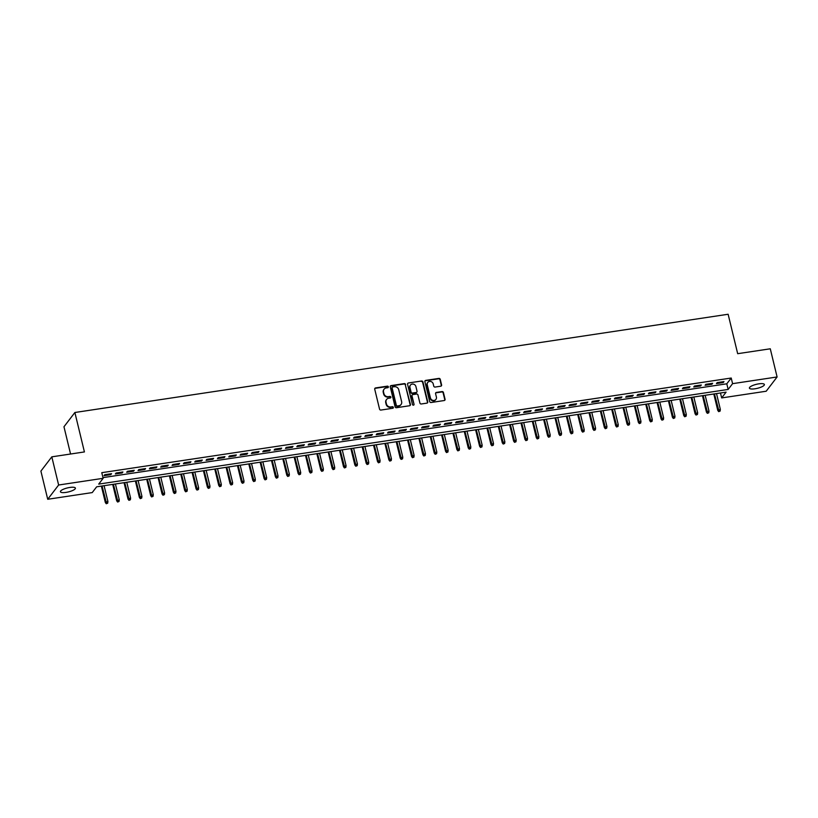 <?xml version="1.0" encoding="UTF-8"?>
<svg xmlns="http://www.w3.org/2000/svg" width="818" height="818" viewBox="0 0 818 818"><rect width="100%" height="100%" fill="white"/><g stroke="black" fill="none" stroke-linecap="round" stroke-linejoin="round"><path stroke-width="1.23" d="M388.366 386.812A0.828 0.757 37.4 0 0 387.405 386.147L375.574 387.926A1.176 1.084 37.4 0 0 374.726 389.204L379.552 409.112A1.176 1.084 37.4 0 0 380.932 410.053L392.752 408.274A0.828 0.757 37.4 0 0 393.346 407.384A0.828 0.757 37.4 0 0 392.384 406.72L390.851 406.955A3.783 3.456 37.4 0 1 386.433 403.949L386.035 402.292A3.783 3.456 37.4 0 1 388.734 398.213L390.268 397.988A0.828 0.757 37.4 0 0 390.861 397.098A0.828 0.757 37.4 0 0 389.889 396.433L388.366 396.669A3.783 3.456 37.4 0 1 383.939 393.662L383.54 392.006A3.783 3.456 37.4 0 1 386.249 387.926L387.783 387.701A0.828 0.757 37.4 0 0 388.366 386.812M388.069 387.589A0.828 0.757 37.4 0 0 387.108 386.536L375.278 388.315A1.176 1.084 37.4 0 0 374.787 388.53M393.039 408.162A0.828 0.757 37.4 0 0 392.088 407.108L390.851 406.955M390.554 397.875A0.828 0.757 37.4 0 0 389.593 396.822L388.366 396.669M755.014 388.785A7.699 2.055 -13.6 0 1 749.411 388.131A7.699 2.055 -13.6 0 1 758.787 383.846A7.699 2.055 -13.6 0 1 764.38 384.501A7.699 2.055 -13.6 0 1 755.014 388.785M66.033 492.395A7.699 2.055 -13.6 0 1 60.43 491.741A7.699 2.055 -13.6 0 1 69.806 487.456A7.699 2.055 -13.6 0 1 75.399 488.121A7.699 2.055 -13.6 0 1 66.033 492.395M440.749 386.208A1.176 1.084 37.4 0 0 441.597 384.941L440.248 379.347A1.176 1.084 37.4 0 0 438.867 378.407L425.728 380.39A1.176 1.084 37.4 0 0 424.879 381.658L429.695 401.566A1.176 1.084 37.4 0 0 431.076 402.507L444.215 400.534A1.176 1.084 37.4 0 0 445.064 399.256L443.428 392.507A1.176 1.084 37.4 0 0 442.047 391.577L436.423 392.415A1.176 1.084 37.4 0 0 435.575 393.693L436.393 397.037A3.16 2.894 37.4 0 1 432.845 400.37A3.16 2.894 37.4 0 1 430.432 397.937L427.262 384.828A3.16 2.894 37.4 0 1 430.81 381.495A3.16 2.894 37.4 0 1 433.223 383.928L433.744 386.116A1.176 1.084 37.4 0 0 435.125 387.057L440.749 386.208M47.72 499.277L40.9 471.107L51.81 456.843L84.418 451.935L74.878 412.497L728.132 314.255L737.683 353.693L770.28 348.795L777.1 376.965L766.19 391.229L721.67 397.926L726.098 392.139L96.657 486.802L92.23 492.589L47.72 499.277L58.63 485.013L103.14 478.315L98.722 484.103L728.163 389.44L732.58 383.662L777.1 376.965M51.81 456.843L58.63 485.013M102.976 477.62L726.793 383.806L731.22 378.028L101.78 472.681L103.14 478.315M731.22 378.028L732.58 383.662M405.626 384.552A1.176 1.084 37.4 0 0 404.245 383.622L391.106 385.595A1.176 1.084 37.4 0 0 390.258 386.863L395.074 406.771A1.176 1.084 37.4 0 0 396.454 407.712L409.593 405.738A1.176 1.084 37.4 0 0 410.442 404.47L405.329 384.941A1.176 1.084 37.4 0 0 403.949 384L390.81 385.984A1.176 1.084 37.4 0 0 390.309 386.188M408.417 382.988L421.556 381.014A1.176 1.084 37.4 0 1 422.937 381.955L427.753 401.863A1.176 1.084 37.4 0 1 426.904 403.131L421.28 403.98A1.176 1.084 37.4 0 1 419.9 403.039L417.947 394.971A1.176 1.084 37.4 0 0 416.566 394.031L412.834 394.593A1.176 1.084 37.4 0 0 411.996 395.861L414.031 404.266A0.828 0.757 37.4 0 1 413.1 405.145A0.828 0.757 37.4 0 1 412.466 404.501L407.569 384.266A1.176 1.084 37.4 0 1 408.417 382.988L421.556 381.014M111.555 473.683L104.745 474.706L104.009 475.677L110.808 474.655L111.555 473.683M122.894 471.976L116.084 473.009L115.348 473.97L122.158 472.947L122.894 471.976M134.234 470.278L127.424 471.301L126.688 472.262L133.498 471.24L134.234 470.278M145.573 468.571L138.774 469.593L138.027 470.554L144.837 469.532L145.573 468.571M156.913 466.863L150.113 467.886L149.377 468.847L156.177 467.824L156.913 466.863M168.252 465.156L161.453 466.178L160.717 467.15L167.516 466.127L168.252 465.156M179.602 463.448L172.792 464.481L172.056 465.442L178.856 464.419L179.602 463.448M190.942 461.751L184.132 462.773L183.396 463.734L190.205 462.712L190.942 461.751M202.281 460.043L195.471 461.066L194.735 462.027L201.545 461.004L202.281 460.043M213.621 458.336L206.821 459.358L206.085 460.319L212.884 459.297L213.621 458.336M224.96 456.628L218.161 457.651L217.424 458.622L224.224 457.599L224.96 456.628M236.3 454.92L229.5 455.953L228.764 456.914L235.564 455.892L236.3 454.92M247.649 453.223L240.84 454.246L240.103 455.207L246.913 454.184L247.649 453.223M258.989 451.516L252.179 452.538L251.443 453.499L258.253 452.477L258.989 451.516M270.329 449.808L263.519 450.83L262.782 451.792L269.592 450.769L270.329 449.808M281.668 448.1L274.868 449.123L274.132 450.094L280.932 449.072L281.668 448.1M293.008 446.393L286.208 447.426L285.472 448.387L292.271 447.364L293.008 446.393M304.357 444.695L297.548 445.718L296.811 446.679L303.611 445.657L304.357 444.695M315.697 442.988L308.887 444.01L308.151 444.972L314.961 443.949L315.697 442.988M327.036 441.28L320.227 442.303L319.49 443.264L326.3 442.241L327.036 441.28M338.376 439.573L331.576 440.595L330.83 441.567L337.64 440.544L338.376 439.573M349.715 437.865L342.916 438.898L342.18 439.859L348.979 438.837L349.715 437.865M361.055 436.168L354.255 437.19L353.519 438.151L360.319 437.129L361.055 436.168M372.405 434.46L365.595 435.483L364.859 436.444L371.658 435.421L372.405 434.46M383.744 432.753L376.934 433.775L376.198 434.736L383.008 433.714L383.744 432.753M395.084 431.045L388.274 432.068L387.538 433.039L394.348 432.016L395.084 431.045M406.423 429.338L399.624 430.37L398.877 431.331L405.687 430.309L406.423 429.338M417.763 427.64L410.963 428.663L410.227 429.624L417.027 428.601L417.763 427.64M429.102 425.933L422.303 426.955L421.567 427.916L428.366 426.894L429.102 425.933M440.452 424.225L433.642 425.248L432.906 426.209L439.706 425.186L440.452 424.225M451.792 422.517L444.982 423.54L444.246 424.511L451.055 423.489L451.792 422.517M463.131 420.81L456.321 421.843L455.585 422.804L462.395 421.781L463.131 420.81M474.471 419.113L467.671 420.135L466.925 421.096L473.734 420.074L474.471 419.113M485.81 417.405L479.011 418.427L478.274 419.389L485.074 418.366L485.81 417.405M497.15 415.697L490.35 416.72L489.614 417.681L496.414 416.659L497.15 415.697M508.499 413.99L501.69 415.012L500.953 415.984L507.763 414.961L508.499 413.99M519.839 412.282L513.029 413.315L512.293 414.276L519.103 413.254L519.839 412.282M531.179 410.585L524.369 411.607L523.632 412.569L530.442 411.546L531.179 410.585M542.518 408.877L535.718 409.9L534.982 410.861L541.782 409.838L542.518 408.877M553.858 407.17L547.058 408.192L546.322 409.153L553.121 408.131L553.858 407.17M565.197 405.462L558.397 406.485L557.661 407.456L564.461 406.434L565.197 405.462M576.547 403.755L569.737 404.787L569.001 405.748L575.811 404.726L576.547 403.755M587.886 402.057L581.077 403.08L580.34 404.041L587.15 403.018L587.886 402.057M599.226 400.35L592.426 401.372L591.68 402.333L598.49 401.311L599.226 400.35M610.565 398.642L603.766 399.665L603.03 400.626L609.829 399.603L610.565 398.642M621.905 396.934L615.105 397.957L614.369 398.928L621.169 397.906L621.905 396.934M633.255 395.227L626.445 396.26L625.709 397.221L632.508 396.198L633.255 395.227M644.594 393.53L637.784 394.552L637.048 395.513L643.858 394.491L644.594 393.53M655.934 391.822L649.124 392.844L648.388 393.806L655.198 392.783L655.934 391.822M667.273 390.114L660.474 391.137L659.727 392.098L666.537 391.076L667.273 390.114M678.613 388.407L671.813 389.429L671.077 390.401L677.877 389.378L678.613 388.407M689.952 386.699L683.153 387.732L682.416 388.693L689.216 387.671L689.952 386.699M701.302 385.002L694.492 386.024L693.756 386.986L700.556 385.963L701.302 385.002M712.642 383.294L705.832 384.317L705.096 385.278L711.905 384.255L712.642 383.294M716.435 383.57L723.245 382.548L723.981 381.587L717.171 382.609L716.435 383.57M74.878 412.497L63.968 426.761L70.563 454.021M720.474 392.988L721.67 397.926M726.793 383.806L728.163 389.44M110.808 474.655L110.614 473.826M122.158 472.947L121.954 472.119M133.498 471.24L133.293 470.411M144.837 469.532L144.633 468.714M156.177 467.824L155.982 467.006M167.516 466.127L167.322 465.299M178.856 464.419L178.661 463.591M190.205 462.712L190.001 461.884M201.545 461.004L201.34 460.186M212.884 459.297L212.69 458.479M224.224 457.599L224.03 456.771M235.564 455.892L235.369 455.064M246.913 454.184L246.709 453.356M258.253 452.477L258.048 451.659M269.592 450.769L269.388 449.951M280.932 449.072L280.738 448.244M292.271 447.364L292.077 446.536M303.611 445.657L303.417 444.828M314.961 443.949L314.756 443.131M326.3 442.241L326.096 441.423M337.64 440.544L337.435 439.716M348.979 438.837L348.785 438.008M360.319 437.129L360.124 436.301M371.658 435.421L371.464 434.603M383.008 433.714L382.804 432.896M394.348 432.016L394.143 431.188M405.687 430.309L405.483 429.481M417.027 428.601L416.832 427.773M428.366 426.894L428.172 426.076M439.706 425.186L439.511 424.368M451.055 423.489L450.851 422.661M462.395 421.781L462.19 420.953M473.734 420.074L473.54 419.245M485.074 418.366L484.88 417.548M496.414 416.659L496.219 415.841M507.763 414.961L507.559 414.133M519.103 413.254L518.898 412.425M530.442 411.546L530.238 410.718M541.782 409.838L541.588 409.02M553.121 408.131L552.927 407.313M564.461 406.434L564.267 405.605M575.811 404.726L575.606 403.898M587.15 403.018L586.946 402.19M598.49 401.311L598.285 400.493M609.829 399.603L609.635 398.785M621.169 397.906L620.974 397.078M632.508 396.198L632.314 395.37M643.858 394.491L643.654 393.662M655.198 392.783L654.993 391.965M666.537 391.076L666.333 390.258M677.877 389.378L677.682 388.55M689.216 387.671L689.022 386.842M700.556 385.963L700.361 385.135M711.905 384.255L711.701 383.438M723.245 382.548L723.04 381.73M383.959 389.368A3.783 3.456 37.4 0 0 383.243 392.384L383.54 392.006M388.069 397.047A3.783 3.456 37.4 0 1 383.652 394.051L383.243 392.384M386.454 399.654A3.783 3.456 37.4 0 0 385.738 402.671L386.035 402.292M390.554 407.333A3.783 3.456 37.4 0 1 386.137 404.337L385.738 402.671M410.094 405.524A1.176 1.084 37.4 0 0 410.145 404.849L405.329 384.941M392.701 386.955A0.828 0.757 37.4 0 0 392.108 387.844L396.341 405.329A0.828 0.757 37.4 0 0 397.303 405.984L398.918 405.738A3.783 3.456 37.4 0 0 401.628 401.669L398.734 389.716A3.783 3.456 37.4 0 0 394.317 386.72L392.701 386.955M392.119 387.446A0.828 0.757 37.4 0 0 391.822 388.233L392.108 387.844M400.912 404.685A3.783 3.456 37.4 0 1 398.622 406.127L397.016 406.372A0.828 0.757 37.4 0 1 396.045 405.708L391.822 388.233M427.405 402.926A1.176 1.084 37.4 0 0 427.456 402.251L422.64 382.343A1.176 1.084 37.4 0 0 421.26 381.403M412.047 395.186A1.176 1.084 37.4 0 0 411.699 396.249L414.031 404.266M415.922 386.587A3.16 2.894 37.4 0 0 410.431 385.114A3.16 2.894 37.4 0 0 409.961 387.487L411.086 392.108A1.176 1.084 37.4 0 0 412.466 393.039L416.188 392.476A1.176 1.084 37.4 0 0 417.037 391.209L415.922 386.587M410.299 385.319A3.16 2.894 37.4 0 0 409.675 387.875L409.961 387.487M416.689 392.272A1.176 1.084 37.4 0 1 415.902 392.865L412.17 393.427A1.176 1.084 37.4 0 1 410.789 392.487L409.675 387.875M427.589 382.66A3.16 2.894 37.4 0 0 426.965 385.217L427.262 384.828M435.769 399.593A3.16 2.894 37.4 0 1 430.135 398.315L426.965 385.217M444.716 400.319A1.176 1.084 37.4 0 0 444.767 399.644L443.131 392.896A1.176 1.084 37.4 0 0 441.751 391.955L436.127 392.804A1.176 1.084 37.4 0 0 435.636 393.018M441.25 385.994A1.176 1.084 37.4 0 0 441.301 385.319L439.951 379.736A1.176 1.084 37.4 0 0 438.571 378.795L425.432 380.769A1.176 1.084 37.4 0 0 424.931 380.983M106.258 503.745L107.69 503.182L106.258 503.745L105.338 502.497L107.915 501.495L104.08 485.688M106.555 503.356L102.045 485.994M105.338 502.497L101.371 486.086M107.915 501.495L107.69 503.182M117.608 502.037L119.029 501.485L117.608 502.037L116.677 500.8L119.254 499.798L115.42 483.98M117.904 501.649L113.385 484.287M116.677 500.8L112.71 484.389M119.254 499.798L119.029 501.485M128.947 500.33L130.379 499.778L128.947 500.33L128.017 499.092L130.594 498.09L126.77 482.272M129.244 499.941L124.725 482.579M128.017 499.092L124.05 482.681M130.594 498.09L130.379 499.778M140.287 498.622L141.718 498.07L140.287 498.622L139.357 497.385L141.933 496.383L138.109 480.565M140.584 498.244L136.064 480.872M139.357 497.385L135.389 480.974M141.933 496.383L141.718 498.07M151.627 496.925L153.058 496.362L151.627 496.925L150.706 495.677L153.273 494.675L149.449 478.857M151.923 496.536L147.404 479.164M150.706 495.677L146.729 479.266M153.273 494.675L153.058 496.362M162.966 495.217L164.398 494.655L162.966 495.217L162.046 493.97L164.612 492.968L160.788 477.16M163.263 494.829L158.743 477.467M162.046 493.97L158.078 477.559M164.612 492.968L164.398 494.655M174.316 493.51L175.737 492.957L174.316 493.51L173.385 492.262L175.962 491.27L172.128 475.452M174.602 493.121L170.093 475.759M173.385 492.262L169.418 475.861M175.962 491.27L175.737 492.957M185.655 491.802L187.077 491.25L185.655 491.802L184.725 490.565L187.302 489.563L183.467 473.745M185.952 491.413L181.432 474.051M184.725 490.565L180.758 474.154M187.302 489.563L187.077 491.25M196.995 490.094L198.426 489.542L196.995 490.094L196.064 488.857L198.641 487.855L194.817 472.037M197.291 489.716L192.772 472.344M196.064 488.857L192.097 472.446M198.641 487.855L198.426 489.542M208.334 488.397L209.766 487.835L208.334 488.397L207.404 487.15L209.981 486.148L206.156 470.33M208.631 488.009L204.111 470.636M207.404 487.15L203.437 470.739M209.981 486.148L209.766 487.835M219.674 486.69L221.105 486.127L219.674 486.69L218.754 485.442L221.32 484.44L217.496 468.622M219.97 486.301L215.451 468.939M218.754 485.442L214.776 469.031M221.32 484.44L221.105 486.127M231.013 484.982L232.445 484.43L231.013 484.982L230.093 483.735L232.66 482.743L228.835 466.925M231.31 484.593L226.801 467.231M230.093 483.735L226.126 467.334M232.66 482.743L232.445 484.43M242.363 483.274L243.784 482.722L242.363 483.274L241.433 482.037L244.009 481.035L240.175 465.217M242.649 482.886L238.14 465.524M241.433 482.037L237.465 465.626M244.009 481.035L243.784 482.722M253.703 481.567L255.134 481.015L253.703 481.567L252.772 480.33L255.349 479.328L251.525 463.509M253.999 481.189L249.48 463.816M252.772 480.33L248.805 463.918M255.349 479.328L255.134 481.015M265.042 479.869L266.474 479.307L265.042 479.869L264.112 478.622L266.688 477.62L262.864 461.802M265.339 479.481L260.819 462.109M264.112 478.622L260.144 462.211M266.688 477.62L266.474 479.307M276.382 478.162L277.813 477.6L276.382 478.162L275.461 476.914L278.028 475.912L274.204 460.094M276.678 477.773L272.159 460.411M275.461 476.914L271.484 460.503M278.028 475.912L277.813 477.6M287.721 476.454L289.153 475.902L287.721 476.454L286.801 475.207L289.368 474.215L285.543 458.397M288.018 476.066L283.498 458.704M286.801 475.207L282.824 458.806M289.368 474.215L289.153 475.902M299.061 474.747L300.492 474.195L299.061 474.747L298.141 473.51L300.707 472.507L296.883 456.689M299.357 474.358L294.848 456.996M298.141 473.51L294.173 457.098M300.707 472.507L300.492 474.195M310.411 473.039L311.832 472.487L310.411 473.039L309.48 471.802L312.057 470.8L308.222 454.982M310.697 472.661L306.188 455.289M309.48 471.802L305.513 455.391M312.057 470.8L311.832 472.487M321.75 471.342L323.182 470.779L321.75 471.342L320.82 470.094L323.396 469.092L319.572 453.274M322.047 470.953L317.527 453.581M320.82 470.094L316.852 453.683M323.396 469.092L323.182 470.779M333.09 469.634L334.521 469.072L333.09 469.634L332.159 468.387L334.736 467.385L330.912 451.567M333.386 469.246L328.867 451.884M332.159 468.387L328.192 451.976M334.736 467.385L334.521 469.072M344.429 467.927L345.861 467.375L344.429 467.927L343.509 466.679L346.075 465.687L342.251 449.869M344.726 467.538L340.206 450.176M343.509 466.679L339.531 450.278M346.075 465.687L345.861 467.375M355.769 466.219L357.2 465.667L355.769 466.219L354.848 464.982L357.415 463.98L353.591 448.162M356.065 465.831L351.546 448.469M354.848 464.982L350.871 448.571M357.415 463.98L357.2 465.667M367.108 464.512L368.54 463.959L367.108 464.512L366.188 463.274L368.754 462.272L364.93 446.454M367.405 464.133L362.895 446.761M366.188 463.274L362.221 446.863M368.754 462.272L368.54 463.959M378.458 462.814L379.879 462.252L378.458 462.814L377.527 461.567L380.104 460.565L376.27 444.747M378.744 462.426L374.235 445.053M377.527 461.567L373.56 445.156M380.104 460.565L379.879 462.252M389.797 461.107L391.229 460.544L389.797 461.107L388.867 459.859L391.444 458.857L387.62 443.039M390.094 460.718L385.575 443.356M388.867 459.859L384.9 443.448M391.444 458.857L391.229 460.544M401.137 459.399L402.568 458.847L401.137 459.399L400.206 458.152L402.783 457.16L398.959 441.342M401.433 459.01L396.914 441.648M400.206 458.152L396.239 441.751M402.783 457.16L402.568 458.847M412.476 457.691L413.908 457.139L412.476 457.691L411.556 456.454L414.123 455.452L410.299 439.634M412.773 457.303L408.254 439.941M411.556 456.454L407.579 440.043M414.123 455.452L413.908 457.139M423.816 455.984L425.248 455.432L423.816 455.984L422.896 454.747L425.462 453.745L421.638 437.927M424.113 455.606L419.593 438.233M422.896 454.747L418.928 438.336M425.462 453.745L425.248 455.432M435.166 454.287L436.587 453.724L435.166 454.287L434.235 453.039L436.812 452.037L432.978 436.219M435.452 453.898L430.943 436.526M434.235 453.039L430.268 436.628M436.812 452.037L436.587 453.724M446.505 452.579L447.927 452.017L446.505 452.579L445.575 451.331L448.152 450.329L444.317 434.511M446.802 452.19L442.282 434.828M445.575 451.331L441.608 434.92M448.152 450.329L447.927 452.017M457.845 450.871L459.276 450.319L457.845 450.871L456.914 449.624L459.491 448.632L455.667 432.814M458.141 450.483L453.622 433.121M456.914 449.624L452.947 433.223M459.491 448.632L459.276 450.319M469.184 449.164L470.616 448.612L469.184 449.164L468.254 447.927L470.831 446.925L467.006 431.106M469.481 448.775L464.961 431.413M468.254 447.927L464.287 431.515M470.831 446.925L470.616 448.612M480.524 447.456L481.955 446.904L480.524 447.456L479.604 446.219L482.17 445.217L478.346 429.399M480.82 447.078L476.301 429.706M479.604 446.219L475.626 429.808M482.17 445.217L481.955 446.904M491.863 445.759L493.295 445.196L491.863 445.759L490.943 444.511L493.51 443.509L489.685 427.691M492.16 445.37L487.651 427.998M490.943 444.511L486.976 428.1M493.51 443.509L493.295 445.196M503.213 444.051L504.634 443.489L503.213 444.051L502.283 442.804L504.859 441.802L501.025 425.984M503.499 443.663L498.99 426.301M502.283 442.804L498.315 426.393M504.859 441.802L504.634 443.489M514.553 442.344L515.974 441.792L514.553 442.344L513.622 441.096L516.199 440.104L512.375 424.286M514.849 441.955L510.33 424.593M513.622 441.096L509.655 424.695M516.199 440.104L515.974 441.792M525.892 440.636L527.324 440.084L525.892 440.636L524.962 439.399L527.538 438.397L523.714 422.579M526.189 440.248L521.669 422.886M524.962 439.399L520.994 422.988M527.538 438.397L527.324 440.084M537.232 438.929L538.663 438.376L537.232 438.929L536.311 437.691L538.878 436.689L535.054 420.871M537.528 438.55L533.009 421.178M536.311 437.691L532.334 421.28M538.878 436.689L538.663 438.376M548.571 437.231L550.003 436.669L548.571 437.231L547.651 435.984L550.217 434.982L546.393 419.164M548.868 436.843L544.348 419.47M547.651 435.984L543.673 419.573M550.217 434.982L550.003 436.669M559.911 435.524L561.342 434.961L559.911 435.524L558.991 434.276L561.557 433.274L557.733 417.456M560.207 435.135L555.698 417.773M558.991 434.276L555.023 417.865M561.557 433.274L561.342 434.961M571.261 433.816L572.682 433.264L571.261 433.816L570.33 432.569L572.907 431.577L569.072 415.759M571.547 433.428L567.038 416.065M570.33 432.569L566.363 416.168M572.907 431.577L572.682 433.264M582.6 432.108L584.032 431.556L582.6 432.108L581.67 430.871L584.246 429.869L580.422 414.051M582.897 431.72L578.377 414.358M581.67 430.871L577.702 414.46M584.246 429.869L584.032 431.556M593.94 430.401L595.371 429.849L593.94 430.401L593.009 429.164L595.586 428.162L591.762 412.344M594.236 430.023L589.717 412.65M593.009 429.164L589.042 412.753M595.586 428.162L595.371 429.849M605.279 428.704L606.711 428.141L605.279 428.704L604.359 427.456L606.925 426.454L603.101 410.636M605.576 428.315L601.056 410.943M604.359 427.456L600.381 411.045M606.925 426.454L606.711 428.141M616.619 426.996L618.05 426.434L616.619 426.996L615.698 425.749L618.265 424.746L614.441 408.928M616.915 426.607L612.396 409.235M615.698 425.749L611.721 409.337M618.265 424.746L618.05 426.434M627.958 425.288L629.39 424.736L627.958 425.288L627.038 424.041L629.604 423.049L625.78 407.231M628.255 424.9L623.745 407.538M627.038 424.041L623.071 407.64M629.604 423.049L629.39 424.736M639.308 423.581L640.729 423.029L639.308 423.581L638.377 422.344L640.954 421.342L637.12 405.524M639.594 423.192L635.085 405.83M638.377 422.344L634.41 405.933M640.954 421.342L640.729 423.029M650.647 421.873L652.079 421.321L650.647 421.873L649.717 420.636L652.294 419.634L648.47 403.816M650.944 421.495L646.425 404.123M649.717 420.636L645.75 404.225M652.294 419.634L652.079 421.321M661.987 420.176L663.418 419.614L661.987 420.176L661.056 418.928L663.633 417.926L659.809 402.108M662.283 419.787L657.764 402.415M661.056 418.928L657.089 402.517M663.633 417.926L663.418 419.614M673.326 418.468L674.758 417.906L673.326 418.468L672.406 417.221L674.973 416.219L671.149 400.401M673.623 418.08L669.104 400.708M672.406 417.221L668.429 400.81M674.973 416.219L674.758 417.906M684.666 416.761L686.097 416.209L684.666 416.761L683.746 415.513L686.312 414.521L682.488 398.703M684.963 416.372L680.443 399.01M683.746 415.513L679.768 399.112M686.312 414.521L686.097 416.209M696.006 415.053L697.437 414.501L696.006 415.053L695.085 413.816L697.662 412.814L693.828 396.996M696.302 414.665L691.793 397.303M695.085 413.816L691.118 397.405M697.662 412.814L697.437 414.501M707.355 413.346L708.777 412.793L707.355 413.346L706.425 412.108L709.001 411.106L705.167 395.288M707.652 412.967L703.132 395.595M706.425 412.108L702.457 395.697M709.001 411.106L708.777 412.793M718.695 411.648L720.126 411.086L718.695 411.648L717.764 410.401L720.341 409.399L716.517 393.581M718.991 411.26L714.472 393.887M717.764 410.401L713.797 393.99M720.341 409.399L720.126 411.086"/></g></svg>
